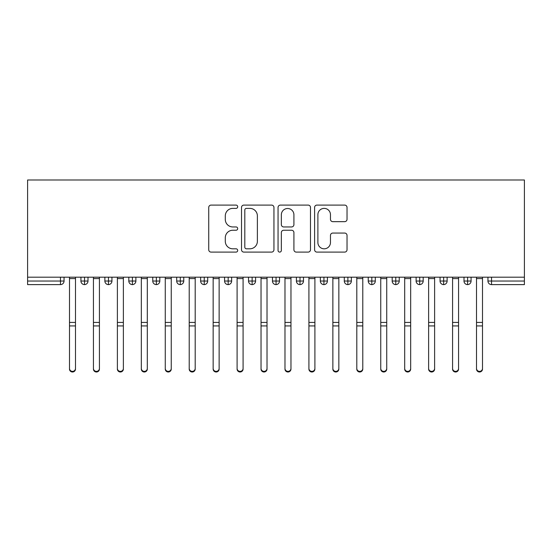 <?xml version="1.0" encoding="UTF-8"?>
<svg xmlns="http://www.w3.org/2000/svg" width="552" height="552" viewBox="0 0 552 552"><rect width="100%" height="100%" fill="white"/><g stroke="black" fill="none" stroke-linecap="round" stroke-linejoin="round"><path stroke-width="0.83" d="M237.691 206.738A1.642 1.642 0 0 0 236.049 205.096L211.078 205.096A2.353 2.353 0 0 0 208.732 207.442L208.732 249.745A2.353 2.353 0 0 0 211.078 252.098L236.049 252.098A1.642 1.642 0 0 0 237.691 250.449A1.642 1.642 0 0 0 236.049 248.807L232.82 248.807A7.521 7.521 0 0 1 225.299 241.286L225.299 237.76A7.521 7.521 0 0 1 232.82 230.239L236.049 230.239A1.642 1.642 0 0 0 237.691 228.597A1.642 1.642 0 0 0 236.049 226.948L232.82 226.948A7.521 7.521 0 0 1 225.299 219.427L225.299 215.901A7.521 7.521 0 0 1 232.82 208.387L236.049 208.387A1.642 1.642 0 0 0 237.691 206.738M344.683 221.662A2.353 2.353 0 0 0 347.029 219.31L347.029 207.442A2.353 2.353 0 0 0 344.683 205.096L316.952 205.096A2.353 2.353 0 0 0 314.599 207.442L314.599 249.745A2.353 2.353 0 0 0 316.952 252.098L344.683 252.098A2.353 2.353 0 0 0 347.029 249.745L347.029 235.407A2.353 2.353 0 0 0 344.683 233.061L332.815 233.061A2.353 2.353 0 0 0 330.462 235.407L330.462 242.521A6.286 6.286 0 0 1 324.176 248.807A6.286 6.286 0 0 1 317.89 242.521L317.89 214.673A6.286 6.286 0 0 1 324.176 208.387A6.286 6.286 0 0 1 330.462 214.673L330.462 219.31A2.353 2.353 0 0 0 332.815 221.662L344.683 221.662M27.6 277.194L27.6 179.993L524.4 179.993L524.4 277.194L27.6 277.194L27.6 281.03L60.458 281.03L60.458 277.194M273.944 207.442A2.353 2.353 0 0 0 271.591 205.096L243.86 205.096A2.353 2.353 0 0 0 241.514 207.442L241.514 249.745A2.353 2.353 0 0 0 243.86 252.098L271.591 252.098A2.353 2.353 0 0 0 273.944 249.745L273.944 207.442M280.409 205.096L308.14 205.096A2.353 2.353 0 0 1 310.486 207.442L310.486 249.745A2.353 2.353 0 0 1 308.14 252.098L296.272 252.098A2.353 2.353 0 0 1 293.919 249.745L293.919 232.592A2.353 2.353 0 0 0 291.566 230.239L283.693 230.239A2.353 2.353 0 0 0 281.347 232.592L281.347 250.449A1.642 1.642 0 0 1 279.698 252.098A1.642 1.642 0 0 1 278.056 250.449L278.056 207.442A2.353 2.353 0 0 1 280.409 205.096M64.053 277.194L64.053 281.03A3.588 3.588 0 0 1 60.458 284.618L27.6 284.618L27.6 281.03M524.4 284.618L491.542 284.618A3.588 3.588 0 0 1 487.947 281.03L487.947 277.194L487.947 281.03A3.588 3.588 0 0 0 491.542 284.618L491.542 281.03L524.4 281.03L524.4 284.618M524.4 277.194L524.4 281.03M84.525 284.618A3.588 3.588 0 0 1 80.93 281.03L80.93 277.194L80.93 281.03A3.588 3.588 0 0 0 84.525 284.618A3.588 3.588 0 0 0 87.996 281.03L87.996 277.194L87.996 281.03A3.588 3.588 0 0 1 84.525 284.618L84.525 281.03L87.996 281.03M84.525 277.194L84.525 281.03L80.93 281.03M60.458 284.618A3.588 3.588 0 0 0 64.053 281.03A3.588 3.588 0 0 1 60.458 284.618L60.458 281.03L64.053 281.03M108.468 277.194L108.468 281.03L104.873 281.03L104.873 277.194L104.873 281.03A3.588 3.588 0 0 0 108.468 284.618A3.588 3.588 0 0 0 111.939 281.03L111.939 277.194L111.939 281.03A3.588 3.588 0 0 1 108.468 284.618A3.588 3.588 0 0 1 104.873 281.03A3.588 3.588 0 0 0 108.468 284.618L108.468 281.03L111.939 281.03M132.404 277.194L132.404 281.03L128.816 281.03L128.816 277.194L128.816 281.03A3.588 3.588 0 0 0 132.404 284.618A3.588 3.588 0 0 0 135.882 281.03L135.882 277.194L135.882 281.03A3.588 3.588 0 0 1 132.404 284.618A3.588 3.588 0 0 1 128.816 281.03A3.588 3.588 0 0 0 132.404 284.618L132.404 281.03L135.882 281.03M156.347 277.194L156.347 284.618A3.588 3.588 0 0 1 152.759 281.03L152.759 277.194L152.759 281.03A3.588 3.588 0 0 0 156.347 284.618A3.588 3.588 0 0 0 159.818 281.03L159.818 277.194M180.29 277.194L180.29 284.618A3.588 3.588 0 0 1 176.702 281.03A3.588 3.588 0 0 0 180.29 284.618A3.588 3.588 0 0 1 176.702 281.03L176.702 277.194M183.761 277.194L183.761 281.03A3.588 3.588 0 0 1 180.29 284.618A3.588 3.588 0 0 0 183.761 281.03L176.702 281.03M204.233 277.194L204.233 281.03L200.645 281.03L200.645 277.194L200.645 281.03A3.588 3.588 0 0 0 204.233 284.618A3.588 3.588 0 0 0 207.704 281.03L207.704 277.194L207.704 281.03A3.588 3.588 0 0 1 204.233 284.618A3.588 3.588 0 0 1 200.645 281.03A3.588 3.588 0 0 0 204.233 284.618L204.233 281.03L207.704 281.03M228.176 284.618A3.588 3.588 0 0 1 224.581 281.03L224.581 277.194L224.581 281.03A3.588 3.588 0 0 0 228.176 284.618A3.588 3.588 0 0 0 231.647 281.03L231.647 277.194L231.647 281.03A3.588 3.588 0 0 1 228.176 284.618L228.176 281.03L231.647 281.03M252.119 277.194L252.119 281.03L248.524 281.03L248.524 277.194L248.524 281.03A3.588 3.588 0 0 0 252.119 284.618A3.588 3.588 0 0 0 255.59 281.03L255.59 277.194L255.59 281.03A3.588 3.588 0 0 1 252.119 284.618A3.588 3.588 0 0 1 248.524 281.03A3.588 3.588 0 0 0 252.119 284.618L252.119 281.03L255.59 281.03M276.062 277.194L276.062 284.618A3.588 3.588 0 0 1 272.467 281.03L272.467 277.194L272.467 281.03A3.588 3.588 0 0 0 276.062 284.618A3.588 3.588 0 0 0 279.533 281.03L279.533 277.194M300.005 277.194L300.005 284.618A3.588 3.588 0 0 1 296.41 281.03L296.41 277.194L296.41 281.03A3.588 3.588 0 0 0 300.005 284.618A3.588 3.588 0 0 0 303.476 281.03L303.476 277.194M323.941 277.194L323.941 284.618A3.588 3.588 0 0 1 320.353 281.03L320.353 277.194L320.353 281.03A3.588 3.588 0 0 0 323.941 284.618A3.588 3.588 0 0 0 327.419 281.03L327.419 277.194M347.884 277.194L347.884 281.03L344.296 281.03L344.296 277.194L344.296 281.03A3.588 3.588 0 0 0 347.884 284.618A3.588 3.588 0 0 0 351.355 281.03L351.355 277.194L351.355 281.03A3.588 3.588 0 0 1 347.884 284.618A3.588 3.588 0 0 1 344.296 281.03A3.588 3.588 0 0 0 347.884 284.618L347.884 281.03L351.355 281.03M371.827 277.194L371.827 281.03L368.239 281.03L368.239 277.194L368.239 281.03A3.588 3.588 0 0 0 371.827 284.618A3.588 3.588 0 0 0 375.298 281.03L375.298 277.194L375.298 281.03A3.588 3.588 0 0 1 371.827 284.618A3.588 3.588 0 0 1 368.239 281.03A3.588 3.588 0 0 0 371.827 284.618L371.827 281.03L375.298 281.03M395.77 277.194L395.77 281.03L392.182 281.03L392.182 277.194L392.182 281.03A3.588 3.588 0 0 0 395.77 284.618A3.588 3.588 0 0 0 399.241 281.03L399.241 277.194L399.241 281.03A3.588 3.588 0 0 1 395.77 284.618A3.588 3.588 0 0 1 392.182 281.03A3.588 3.588 0 0 0 395.77 284.618L395.77 281.03L399.241 281.03M419.713 277.194L419.713 284.618A3.588 3.588 0 0 1 416.118 281.03L416.118 277.194L416.118 281.03A3.588 3.588 0 0 0 419.713 284.618A3.588 3.588 0 0 0 423.184 281.03L423.184 277.194M443.656 277.194L443.656 284.618A3.588 3.588 0 0 1 440.061 281.03L440.061 277.194L440.061 281.03A3.588 3.588 0 0 0 443.656 284.618A3.588 3.588 0 0 0 447.127 281.03L447.127 277.194M467.599 277.194L467.599 281.03L464.004 281.03L464.004 277.194L464.004 281.03A3.588 3.588 0 0 0 467.599 284.618A3.588 3.588 0 0 0 471.07 281.03L471.07 277.194L471.07 281.03A3.588 3.588 0 0 1 467.599 284.618A3.588 3.588 0 0 1 464.004 281.03A3.588 3.588 0 0 0 467.599 284.618L467.599 281.03L471.07 281.03M228.176 277.194L228.176 281.03L224.581 281.03M246.447 208.387A1.642 1.642 0 0 0 244.805 210.029L244.805 247.158A1.642 1.642 0 0 0 246.447 248.807L249.856 248.807A7.521 7.521 0 0 0 257.377 241.286L257.377 215.901A7.521 7.521 0 0 0 249.856 208.387L246.447 208.387M293.919 214.79A6.286 6.286 0 0 0 287.633 208.504A6.286 6.286 0 0 0 281.347 214.79L281.347 224.602A2.353 2.353 0 0 0 283.693 226.948L291.566 226.948A2.353 2.353 0 0 0 293.919 224.602L293.919 214.79M75.486 369.081A2.995 2.932 180 0 1 72.491 372.007A2.995 2.932 180 0 1 69.497 369.081L69.497 368.439A2.995 2.932 -0 0 0 72.491 371.372A2.995 2.932 -0 0 0 75.486 368.439L75.486 326.577M69.497 277.194L69.497 368.439M75.486 277.194L75.486 368.439M99.429 369.081A2.995 2.932 180 0 1 96.434 372.007A2.995 2.932 180 0 1 93.44 369.081L93.44 368.439A2.995 2.932 -0 0 0 96.434 371.372A2.995 2.932 -0 0 0 99.429 368.439L99.429 326.577M123.372 369.081A2.995 2.932 180 0 1 120.377 372.007A2.995 2.932 180 0 1 117.383 369.081L117.383 368.439A2.995 2.932 -0 0 0 120.377 371.372A2.995 2.932 -0 0 0 123.372 368.439L123.372 326.577M147.308 369.081A2.995 2.932 180 0 1 144.32 372.007A2.995 2.932 180 0 1 141.326 369.081L141.326 368.439A2.995 2.932 -0 0 0 144.32 371.372A2.995 2.932 -0 0 0 147.308 368.439L147.308 326.577M171.251 369.081A2.995 2.932 180 0 1 168.263 372.007A2.995 2.932 180 0 1 165.269 369.081L165.269 368.439A2.995 2.932 -0 0 0 168.263 371.372A2.995 2.932 -0 0 0 171.251 368.439L171.251 326.577M93.44 277.194L93.44 368.439M99.429 277.194L99.429 368.439M117.383 277.194L117.383 368.439M123.372 277.194L123.372 368.439M141.326 277.194L141.326 368.439M147.308 277.194L147.308 368.439M165.269 369.081L165.269 277.194M171.251 277.194L171.251 368.439M195.194 369.081A2.995 2.932 180 0 1 192.2 372.007A2.995 2.932 180 0 1 189.212 369.081L189.212 368.439A2.995 2.932 -0 0 0 192.2 371.372A2.995 2.932 -0 0 0 195.194 368.439L195.194 326.577M189.212 277.194L189.212 368.439M195.194 277.194L195.194 368.439M219.137 369.081A2.995 2.932 180 0 1 216.142 372.007A2.995 2.932 180 0 1 213.155 369.081L213.155 368.439A2.995 2.932 -0 0 0 216.142 371.372A2.995 2.932 -0 0 0 219.137 368.439L219.137 326.577M243.08 369.081A2.995 2.932 180 0 1 240.085 372.007A2.995 2.932 180 0 1 237.091 369.081L237.091 368.439A2.995 2.932 -0 0 0 240.085 371.372A2.995 2.932 -0 0 0 243.08 368.439L243.08 326.577M267.023 369.081A2.995 2.932 180 0 1 264.028 372.007A2.995 2.932 180 0 1 261.034 369.081L261.034 368.439A2.995 2.932 -0 0 0 264.028 371.372A2.995 2.932 -0 0 0 267.023 368.439L267.023 326.577M213.155 277.194L213.155 368.439M219.137 277.194L219.137 368.439M237.091 277.194L237.091 368.439M243.08 277.194L243.08 368.439M261.034 277.194L261.034 368.439M267.023 277.194L267.023 368.439M290.966 369.081A2.995 2.932 180 0 1 287.971 372.007A2.995 2.932 180 0 1 284.977 369.081L284.977 368.439A2.995 2.932 -0 0 0 287.971 371.372A2.995 2.932 -0 0 0 290.966 368.439L290.966 326.577M284.977 277.194L284.977 368.439M290.966 277.194L290.966 368.439M314.909 369.081A2.995 2.932 180 0 1 311.914 372.007A2.995 2.932 180 0 1 308.92 369.081L308.92 368.439A2.995 2.932 -0 0 0 311.914 371.372A2.995 2.932 -0 0 0 314.909 368.439L314.909 326.577M308.92 277.194L308.92 368.439M314.909 277.194L314.909 368.439M338.845 369.081A2.995 2.932 180 0 1 335.857 372.007A2.995 2.932 180 0 1 332.863 369.081L332.863 368.439A2.995 2.932 -0 0 0 335.857 371.372A2.995 2.932 -0 0 0 338.845 368.439L338.845 326.577M332.863 277.194L332.863 368.439M338.845 277.194L338.845 368.439M362.788 369.081A2.995 2.932 180 0 1 359.8 372.007A2.995 2.932 180 0 1 356.806 369.081L356.806 368.439A2.995 2.932 -0 0 0 359.8 371.372A2.995 2.932 -0 0 0 362.788 368.439L362.788 326.577M356.806 277.194L356.806 368.439M362.788 277.194L362.788 368.439M386.731 369.081A2.995 2.932 180 0 1 383.737 372.007A2.995 2.932 180 0 1 380.749 369.081L380.749 368.439A2.995 2.932 -0 0 0 383.737 371.372A2.995 2.932 -0 0 0 386.731 368.439L386.731 326.577M380.749 277.194L380.749 368.439M386.731 277.194L386.731 368.439M410.674 369.081A2.995 2.932 180 0 1 407.68 372.007A2.995 2.932 180 0 1 404.692 369.081L404.692 368.439A2.995 2.932 -0 0 0 407.68 371.372A2.995 2.932 -0 0 0 410.674 368.439L410.674 326.577M404.692 277.194L404.692 368.439M410.674 277.194L410.674 368.439M434.617 369.081A2.995 2.932 180 0 1 431.623 372.007A2.995 2.932 180 0 1 428.628 369.081L428.628 368.439A2.995 2.932 -0 0 0 431.623 371.372A2.995 2.932 -0 0 0 434.617 368.439L434.617 326.577M428.628 277.194L428.628 368.439M434.617 277.194L434.617 368.439M458.56 369.081A2.995 2.932 180 0 1 455.566 372.007A2.995 2.932 180 0 1 452.571 369.081L452.571 368.439A2.995 2.932 -0 0 0 455.566 371.372A2.995 2.932 -0 0 0 458.56 368.439L458.56 326.577M452.571 277.194L452.571 368.439M458.56 277.194L458.56 368.439M482.503 369.081A2.995 2.932 180 0 1 479.509 372.007A2.995 2.932 180 0 1 476.514 369.081L476.514 368.439A2.995 2.932 -0 0 0 479.509 371.372A2.995 2.932 -0 0 0 482.503 368.439L482.503 326.577M476.514 277.194L476.514 368.439M482.503 277.194L482.503 368.439M491.542 277.194L491.542 281.03L487.947 281.03M152.759 281.03A3.588 3.588 0 0 0 156.347 284.618A3.588 3.588 0 0 0 159.818 281.03L152.759 281.03M272.467 281.03A3.588 3.588 0 0 0 276.062 284.618A3.588 3.588 0 0 0 279.533 281.03L272.467 281.03M296.41 281.03A3.588 3.588 0 0 0 300.005 284.618A3.588 3.588 0 0 0 303.476 281.03L296.41 281.03M320.353 281.03A3.588 3.588 0 0 0 323.941 284.618A3.588 3.588 0 0 0 327.419 281.03L320.353 281.03M416.118 281.03A3.588 3.588 0 0 0 419.713 284.618A3.588 3.588 0 0 0 423.184 281.03L416.118 281.03M440.061 281.03A3.588 3.588 0 0 0 443.656 284.618A3.588 3.588 0 0 0 447.127 281.03L440.061 281.03M75.486 278.574L69.497 278.574M75.486 322.423L69.497 322.423M75.486 325.935L69.497 325.935M99.429 278.574L93.44 278.574M99.429 322.423L93.44 322.423M99.429 325.935L93.44 325.935M123.372 278.574L117.383 278.574M123.372 322.423L117.383 322.423M123.372 325.935L117.383 325.935M147.308 278.574L141.326 278.574M147.308 322.423L141.326 322.423M147.308 325.935L141.326 325.935M171.251 278.574L165.269 278.574M171.251 322.423L165.269 322.423M171.251 325.935L165.269 325.935M195.194 278.574L189.212 278.574M195.194 322.423L189.212 322.423M195.194 325.935L189.212 325.935M219.137 278.574L213.155 278.574M219.137 322.423L213.155 322.423M219.137 325.935L213.155 325.935M243.08 278.574L237.091 278.574M243.08 322.423L237.091 322.423M243.08 325.935L237.091 325.935M267.023 278.574L261.034 278.574M267.023 322.423L261.034 322.423M267.023 325.935L261.034 325.935M290.966 278.574L284.977 278.574M290.966 322.423L284.977 322.423M290.966 325.935L284.977 325.935M314.909 278.574L308.92 278.574M314.909 322.423L308.92 322.423M314.909 325.935L308.92 325.935M338.845 278.574L332.863 278.574M338.845 322.423L332.863 322.423M338.845 325.935L332.863 325.935M362.788 278.574L356.806 278.574M362.788 322.423L356.806 322.423M362.788 325.935L356.806 325.935M386.731 278.574L380.749 278.574M386.731 322.423L380.749 322.423M386.731 325.935L380.749 325.935M410.674 278.574L404.692 278.574M410.674 322.423L404.692 322.423M410.674 325.935L404.692 325.935M434.617 278.574L428.628 278.574M434.617 322.423L428.628 322.423M434.617 325.935L428.628 325.935M458.56 278.574L452.571 278.574M458.56 322.423L452.571 322.423M458.56 325.935L452.571 325.935M482.503 278.574L476.514 278.574M482.503 322.423L476.514 322.423M482.503 325.935L476.514 325.935"/></g></svg>
